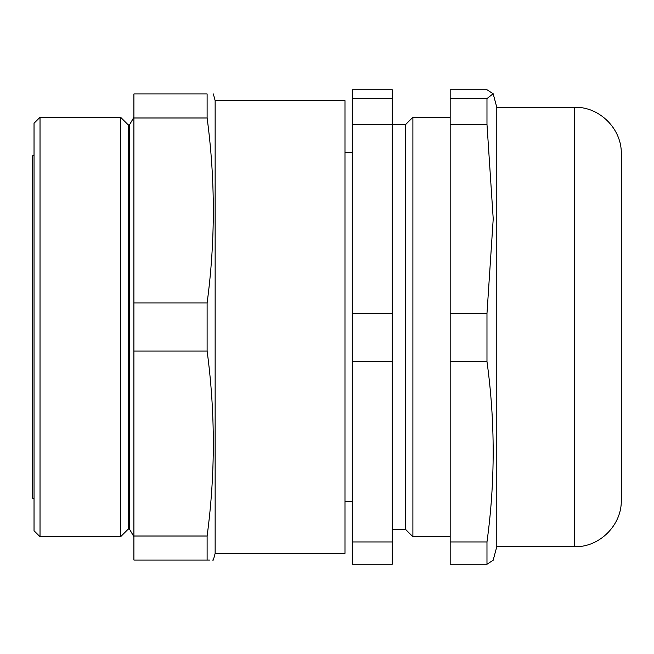 <?xml version="1.0" encoding="UTF-8"?>
<svg xmlns="http://www.w3.org/2000/svg" width="654" height="654" viewBox="0 0 654 654"><rect width="100%" height="100%" fill="white"/><g stroke="black" fill="none" stroke-linecap="round" stroke-linejoin="round"><path stroke-width="0.98" d="M215.141 553.382L215.141 100.618L344.977 100.618L344.977 553.382L215.141 553.382L213.359 560.045L212.133 560.045M133.907 117.99L207.114 117.99L207.114 93.955L133.907 93.955L133.907 351.034L207.114 351.034L207.114 302.966L133.907 302.966M207.114 117.99C215.379 179.654 215.379 241.31 207.114 302.966M207.114 351.034C215.379 412.69 215.379 474.346 207.114 536.01L133.907 536.01L133.907 351.034M133.907 536.01L133.907 560.045L207.114 560.045L207.114 536.01M207.114 560.045C215.379 560.045 215.379 560.045 207.114 560.045L209.697 560.045M207.114 93.955C215.379 93.955 215.379 93.955 207.114 93.955M133.907 536.738L129.517 529.143L129.517 124.857L133.907 117.262M128.192 327L128.192 124.857L120.589 117.262L120.589 536.738L128.192 529.143L128.192 327M40.025 536.738L34.033 530.746L34.033 123.254L40.025 117.262L40.025 536.738L120.589 536.738M392.253 124.587L405.57 124.587L412.895 117.262L412.895 536.738L450.181 536.738M405.57 124.587L405.57 529.413L412.895 536.738M352.302 361.523L352.302 89.753L392.253 89.753L392.253 564.247L352.302 564.247L352.302 361.523L392.253 361.523M352.302 124.285L392.253 124.285M392.253 98.55L352.302 98.55M392.253 541.945L352.302 541.945M392.253 313.495L352.302 313.495M352.302 335.273L352.302 152.554L344.977 152.554M574.694 546.728C599.595 547.365 621.938 525.023 621.3 500.114L621.3 153.886C621.938 128.977 599.595 106.635 574.694 107.272L574.694 546.728L496.787 546.728L493.165 560.241L486.977 564.247L450.181 564.247L450.181 89.753L486.977 89.753L493.165 93.759L486.977 98.55L486.977 124.285L450.181 124.285M621.3 248.7L621.3 158.211M496.787 546.728L496.787 107.272L493.165 93.759M486.977 564.247L486.977 541.945C495.241 481.802 495.241 421.666 486.977 361.523L486.977 313.495L493.222 218.886L486.977 124.285M450.181 98.55L486.977 98.55M450.181 313.495L486.977 313.495M486.977 361.523L450.181 361.523M450.181 541.945L486.977 541.945M34.033 499.059L32.7 498.283L32.7 155.717L34.033 154.941M215.141 100.618L213.359 93.955M129.517 124.857L128.192 124.857M129.517 529.143L128.192 529.143M40.025 117.262L120.589 117.262M412.895 117.262L450.181 117.262M392.253 529.413L405.57 529.413M352.302 501.446L344.977 501.446M574.694 107.272L496.787 107.272"/></g></svg>
